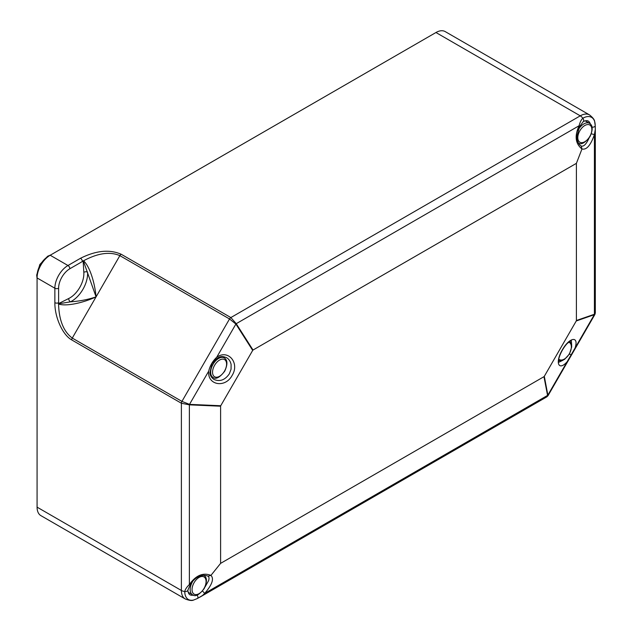<?xml version="1.0" encoding="UTF-8"?>
<svg xmlns="http://www.w3.org/2000/svg" width="632" height="632" viewBox="0 0 632 632"><rect width="100%" height="100%" fill="white"/><g stroke="black" fill="none" stroke-linecap="round" stroke-linejoin="round"><path stroke-width="0.95" d="M252.689 350.397L253.029 350.033L236.234 323.687A2.647 1.572 147.5 0 1 235.894 324.05L252.689 350.397L220.742 405.736L189.521 404.369L181.937 401.391L72.269 338.081C63.619 331.618 59.045 320.282 58.563 304.071C67.49 306.789 84.83 302.135 96.064 296.866C95.013 284.511 90.368 267.139 83.558 260.779L82.365 261.522A2.647 1.533 -120 0 0 80.493 258.283L67.972 265.511A18.541 10.705 120 0 0 54.866 288.216L54.866 302.673C54.676 317.272 62.71 335.031 71.724 339.921L181.384 403.24L189.379 404.843A2.647 1.572 -87.5 0 0 189.521 404.369L208.702 371.15C207.178 385.172 225.261 388.467 232.134 375.424C239.994 362.942 228.097 348.935 216.713 357.262C212.644 361.117 209.974 365.746 208.702 371.15M205.06 586.923L208.56 580.745C209.31 578.414 209.121 576.882 207.991 576.171L210.946 575.381C203.054 572.3 195.873 575.349 189.379 584.529L189.379 404.843L220.6 406.21L220.742 405.736M220.6 406.21L220.6 563.373L543.962 376.68L547.565 395.411L546.862 396.841M547.968 395.758L544.31 376.317L543.962 376.68M544.31 376.317L576.258 320.977L594.894 314.483L595.304 312.935L594.42 314.254L576.4 320.495L576.258 320.977M576.4 320.495L576.4 163.34L253.029 350.033M571.336 340.514L571.683 345.404M563.175 360.137L558.759 362.286M558.617 362.199L558.649 360.311C558.506 358.02 561.516 349.678 567.149 343.539L571.233 340.443M567.086 361.828L575.104 347.948C579.117 335.663 569.574 337.077 562.346 349.836C554.912 362.476 558.451 371.45 567.086 361.828L547.904 395.047A2.647 2.307 169.1 0 1 547.565 395.411L204.689 593.369C212.139 584.742 214.224 578.746 210.946 575.381L220.6 563.373M576.4 163.34L581.969 148.978L581.179 146.024C578.406 144.333 576.992 140.999 576.937 136.022L579.576 126.605A2.647 0.703 -149 0 0 579.11 125.729C574.409 135.935 575.357 143.685 581.969 148.978C586.528 150.132 590.675 145.328 594.42 134.569L591.299 133.842M579.568 126.621A2.647 0.703 -149 0 0 579.576 126.605L583.139 121.731A2.647 1.533 -120 0 0 583.139 121.731L583.139 121.731A2.647 1.533 -120 0 0 582.846 118.231C581.235 119.701 579.986 122.197 579.11 125.729L236.234 323.687L230.854 317.564A2.647 1.533 120 0 0 229.527 318.963L235.894 324.05L216.713 357.262M589.024 138.116C586.283 144.183 583.676 146.822 581.203 146.039M575.104 347.948L594.278 314.728A2.647 2.307 -109.1 0 0 594.42 314.254L594.42 134.569L595.312 129.276L595.186 125.926M213.79 379.358L213.877 379.405C211.404 377.612 210.085 375.4 209.927 372.769L211.973 363.779C219.012 354.742 222.401 356.266 226.461 357.617C228.95 359.118 230.498 361.433 231.107 364.553L231.051 369.238L229.345 373.812C224.976 380.093 219.818 381.957 213.877 379.405L213.671 379.287M193.376 595.139A12.577 7.26 -60 0 1 189.758 594.688C187.87 593.369 187.823 589.83 187.933 590.012L187.933 590.012A2.647 1.533 180 0 1 187.933 590.012A2.647 1.533 180 0 1 184.757 591.513C185.223 589.38 186.764 587.049 189.379 584.529A2.647 0.703 29 0 0 190.374 584.489A2.647 0.703 29 0 0 190.382 584.474C194.364 577.893 201.529 573.508 207.991 576.171M202.501 591.023L204.689 593.369L202.572 595.439L197.374 598.528A2.647 1.533 60 0 0 197.081 595.028M197.587 598.354L200.565 596.774M54.866 302.673A2.647 1.533 180 0 0 58.61 302.673L58.444 303.842L70.436 301.835A2.647 1.651 64.2 0 1 68.714 298.517L58.421 303.676M37.075 507.148A18.541 10.705 120 0 0 40.914 515.641L185.223 598.954A18.541 10.705 120 0 1 181.384 590.47L37.075 507.148L37.075 277.946L54.866 288.216A2.647 1.533 0 0 0 58.61 288.216A15.887 9.172 -60 0 1 69.852 268.75L82.365 261.522M595.178 125.349A17.435 10.065 120 0 0 594.641 121.494C594.546 119.772 592.848 117.576 589.53 114.913L445.22 31.6A18.541 10.705 120 0 0 435.954 32.516L50.189 255.241A18.541 10.705 120 0 0 37.075 277.946M83.306 260.795L96.064 296.866C88.046 299.568 79.498 301.219 70.436 301.835A22.476 12.972 120 0 0 87.556 272.179A2.647 1.651 -4.2 0 0 83.819 272.353A19.821 11.447 -60 0 1 68.714 298.517M83.558 260.779C97.834 253.1 109.936 251.386 119.859 255.644A2.647 1.533 -60 0 1 121.186 254.246C109.526 249.182 95.961 250.525 80.493 258.283M571.399 355.065L569.495 353.967M592.058 127.15A2.647 1.533 -0 0 0 595.233 125.65L594.641 121.494A17.435 10.065 120 0 0 582.846 118.231A6.62 3.824 -120 0 0 580.263 115.838L230.854 317.564L121.186 254.246M583.139 121.731C582.925 121.723 586.014 120.001 588.108 120.973A12.577 7.26 -60 0 1 590.296 123.888M71.724 339.921A2.647 1.533 120 0 1 72.269 338.081L119.859 255.644L229.527 318.963L181.937 401.391A2.647 1.533 -60 0 0 181.384 403.24L181.384 590.47A6.62 3.824 180 0 0 184.757 591.513A17.435 10.065 120 0 0 193.471 600.092L197.374 598.528M589.53 114.913A18.541 10.705 120 0 0 580.263 115.838L435.954 32.516M577.806 137.665A9.93 5.735 -60 0 1 584.829 125.499A9.93 5.735 -60 0 1 591.852 129.552A9.93 5.735 -60 0 1 584.829 141.718A9.93 5.735 -60 0 1 577.806 137.665M578.264 142.816C581.013 145.139 584.916 143.085 589.972 136.646C593.045 129.821 592.895 125.381 589.514 123.319A11.258 6.502 120 0 0 583.889 123.88A11.258 6.502 120 0 0 577.767 130.737M212.542 372.216A9.93 5.735 -60 0 1 219.565 360.058A9.93 5.735 -60 0 1 226.588 364.111A9.93 5.735 -60 0 1 219.565 376.277A9.93 5.735 -60 0 1 212.542 372.216M210.669 372.216A11.258 6.502 120 0 0 213 377.375C215.757 379.698 219.66 377.644 224.715 371.205C227.789 364.38 227.631 359.94 224.257 357.878A11.258 6.502 120 0 0 218.633 358.439A11.258 6.502 120 0 0 210.669 372.216M192.041 589.593A9.93 5.735 -60 0 1 199.064 577.427A9.93 5.735 -60 0 1 206.079 581.48A9.93 5.735 -60 0 1 199.064 593.646A9.93 5.735 -60 0 1 192.041 589.593M193.021 580.895A11.258 6.502 120 0 0 190.169 589.593A11.258 6.502 120 0 0 192.499 594.744C195.249 597.066 199.151 595.012 204.207 588.574C207.28 581.748 207.13 577.308 203.749 575.246M568.666 342.102A9.93 5.735 -60 0 1 569.29 353.841A9.93 5.735 -60 0 1 558.807 359.181M83.148 260.858L83.819 272.353M58.61 302.673L58.61 288.216M37.114 276.8A15.887 9.172 -60 0 1 37.075 275.781A15.887 9.172 -60 0 1 48.316 256.315A15.887 9.172 -60 0 1 49.209 255.842M69.852 268.75A2.647 1.533 -120 0 0 67.972 265.511L50.189 255.241M595.233 125.65L595.312 129.276M595.312 129.481L595.312 312.943M187.925 590.012L190.374 584.489M193.471 600.092C191.938 600.874 189.189 600.495 185.223 598.954M546.854 396.841L547.999 395.703L594.894 314.483M546.878 396.833L200.628 596.734M589.514 123.319L585.208 120.831M224.257 357.878L222.164 356.669M213 377.375L210.906 376.159M192.499 594.744L188.186 592.255M558.625 360.572L560.939 360.785L564.534 359.395L569.464 354.015L571.715 346.905L571.462 344.14L569.78 341.248M430.495 35.669L436.396 32.272M37.075 278.428L36.688 275.094L39.84 264.5L47.653 256.252L50.607 254.996M37.083 507.662L37.075 500.852"/></g></svg>
